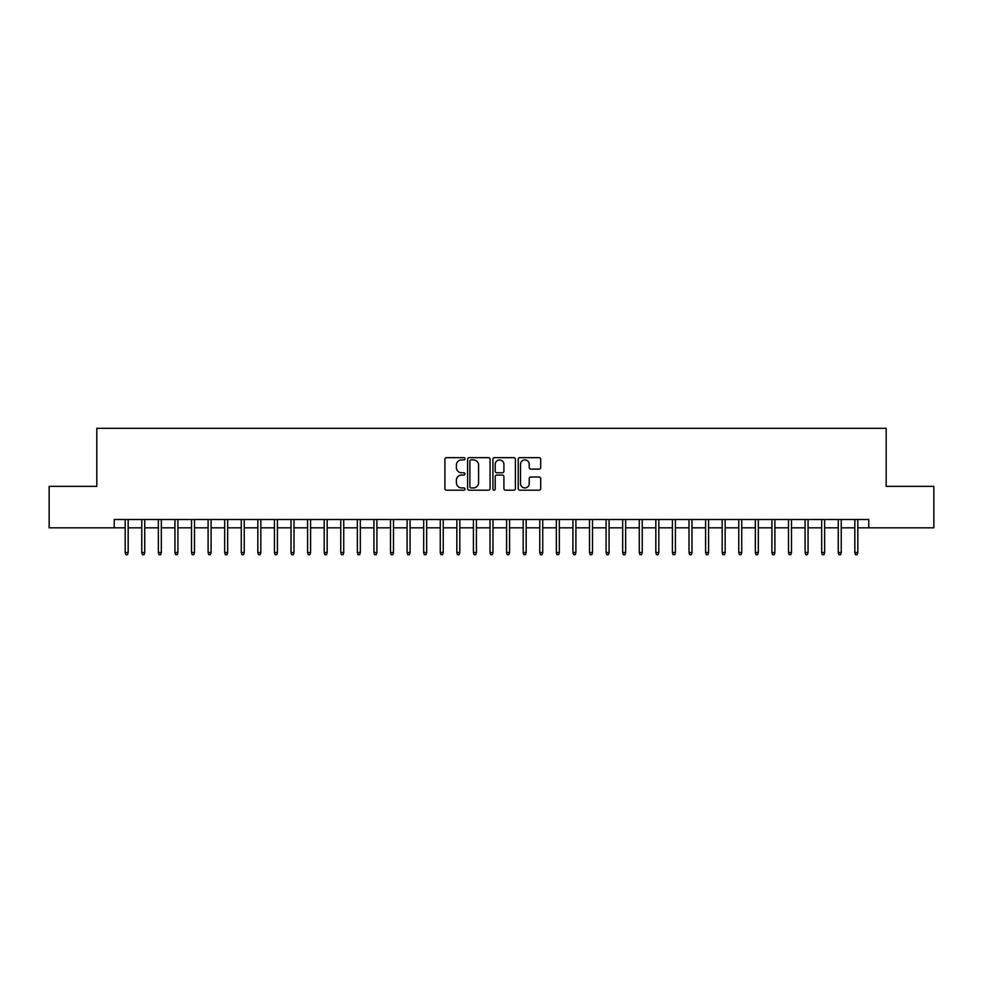 <?xml version="1.0" encoding="UTF-8"?>
<svg xmlns="http://www.w3.org/2000/svg" width="983" height="983" viewBox="0 0 983 983"><rect width="100%" height="100%" fill="white"/><g stroke="black" fill="none" stroke-linecap="round" stroke-linejoin="round"><path stroke-width="1.47" d="M464.971 458.778A1.143 1.143 0 0 0 463.829 457.648L446.54 457.648A1.622 1.622 0 0 0 444.906 459.27L444.906 488.576A1.622 1.622 0 0 0 446.54 490.198L463.829 490.198A1.143 1.143 0 0 0 464.971 489.055A1.143 1.143 0 0 0 463.829 487.924L461.592 487.924A5.21 5.21 0 0 1 456.382 482.714L456.382 480.269A5.21 5.21 0 0 1 461.592 475.059L463.829 475.059A1.143 1.143 0 0 0 464.971 473.917A1.143 1.143 0 0 0 463.829 472.786L461.592 472.786A5.21 5.21 0 0 1 456.382 467.576L456.382 465.131A5.21 5.21 0 0 1 461.592 459.921L463.829 459.921A1.143 1.143 0 0 0 464.971 458.778M539.065 469.124A1.622 1.622 0 0 0 540.699 467.49L540.699 459.27A1.622 1.622 0 0 0 539.065 457.648L519.86 457.648A1.622 1.622 0 0 0 518.238 459.27L518.238 488.576A1.622 1.622 0 0 0 519.86 490.198L539.065 490.198A1.622 1.622 0 0 0 540.699 488.576L540.699 478.647A1.622 1.622 0 0 0 539.065 477.013L530.845 477.013A1.622 1.622 0 0 0 529.223 478.647L529.223 483.562A4.35 4.35 0 0 1 524.873 487.924A4.35 4.35 0 0 1 520.511 483.562L520.511 464.283A4.35 4.35 0 0 1 524.873 459.921A4.35 4.35 0 0 1 529.223 464.283L529.223 467.49A1.622 1.622 0 0 0 530.845 469.124L539.065 469.124M114.237 527.822L49.15 527.822L49.15 486.364L96.825 486.364L96.825 428.318L886.175 428.318L886.175 486.364L933.85 486.364L933.85 527.822L868.763 527.822L868.763 519.528L114.237 519.528L114.237 527.822L125.185 527.822M490.075 459.27A1.622 1.622 0 0 0 488.453 457.648L469.235 457.648A1.622 1.622 0 0 0 467.613 459.27L467.613 488.576A1.622 1.622 0 0 0 469.235 490.198L488.453 490.198A1.622 1.622 0 0 0 490.075 488.576L490.075 459.27M494.547 457.648L513.765 457.648A1.622 1.622 0 0 1 515.387 459.27L515.387 488.576A1.622 1.622 0 0 1 513.765 490.198L505.545 490.198A1.622 1.622 0 0 1 503.91 488.576L503.91 476.694A1.622 1.622 0 0 0 502.288 475.059L496.833 475.059A1.622 1.622 0 0 0 495.199 476.694L495.199 489.055A1.143 1.143 0 0 1 494.068 490.198A1.143 1.143 0 0 1 492.925 489.055L492.925 459.27A1.622 1.622 0 0 1 494.547 457.648M128.171 527.822L141.761 527.822M144.747 527.822L158.349 527.822M161.335 527.822L174.937 527.822M177.911 527.822L191.513 527.822M194.499 527.822L208.101 527.822M211.087 527.822L224.677 527.822M227.663 527.822L241.265 527.822M244.251 527.822L257.841 527.822M260.827 527.822L274.429 527.822M277.415 527.822L291.017 527.822M294.003 527.822L307.593 527.822M310.579 527.822L324.181 527.822M327.167 527.822L340.757 527.822M343.743 527.822L357.345 527.822M360.331 527.822L373.921 527.822M376.907 527.822L390.509 527.822M393.495 527.822L407.097 527.822M410.083 527.822L423.673 527.822M426.659 527.822L440.261 527.822M443.247 527.822L456.837 527.822M459.823 527.822L473.425 527.822M476.411 527.822L490.013 527.822M492.987 527.822L506.589 527.822M509.575 527.822L523.177 527.822M526.163 527.822L539.753 527.822M542.739 527.822L556.341 527.822M559.327 527.822L572.917 527.822M575.903 527.822L589.505 527.822M592.491 527.822L606.093 527.822M609.079 527.822L622.669 527.822M625.655 527.822L639.257 527.822M642.243 527.822L655.833 527.822M658.819 527.822L672.421 527.822M675.407 527.822L688.997 527.822M691.983 527.822L705.585 527.822M708.571 527.822L722.173 527.822M725.159 527.822L738.749 527.822M741.735 527.822L755.337 527.822M758.323 527.822L771.913 527.822M774.899 527.822L788.501 527.822M791.487 527.822L805.089 527.822M808.063 527.822L821.665 527.822M824.651 527.822L838.253 527.822M841.239 527.822L854.829 527.822M857.815 527.822L868.763 527.822M471.029 459.921A1.143 1.143 0 0 0 469.886 461.064L469.886 486.782A1.143 1.143 0 0 0 471.029 487.924L473.388 487.924A5.21 5.21 0 0 0 478.598 482.714L478.598 465.131A5.21 5.21 0 0 0 473.388 459.921L471.029 459.921M503.91 464.357A4.35 4.35 0 0 0 499.561 460.007A4.35 4.35 0 0 0 495.199 464.357L495.199 471.152A1.622 1.622 0 0 0 496.833 472.786L502.288 472.786A1.622 1.622 0 0 0 503.91 471.152L503.91 464.357M125.185 552.52L125.849 554.682L127.507 554.682L128.171 552.52L125.185 552.52L125.185 519.528M128.171 552.52L128.171 519.528M141.761 552.52L142.424 554.682L144.083 554.682L144.747 552.52L141.761 552.52L141.761 519.528M144.747 552.52L144.747 519.528M158.349 552.52L159.013 554.682L160.671 554.682L161.335 552.52L158.349 552.52L158.349 519.528M161.335 552.52L161.335 519.528M174.937 552.52L175.601 554.682L177.247 554.682L177.911 552.52L174.937 552.52L174.937 519.528M177.911 552.52L177.911 519.528M191.513 552.52L192.177 554.682L193.835 554.682L194.499 552.52L191.513 552.52L191.513 519.528M194.499 552.52L194.499 519.528M208.101 552.52L208.765 554.682L210.423 554.682L211.087 552.52L208.101 552.52L208.101 519.528M211.087 552.52L211.087 519.528M224.677 552.52L225.34 554.682L226.999 554.682L227.663 552.52L224.677 552.52L224.677 519.528M227.663 552.52L227.663 519.528M241.265 552.52L241.929 554.682L243.587 554.682L244.251 552.52L241.265 552.52L241.265 519.528M244.251 552.52L244.251 519.528M257.841 552.52L258.504 554.682L260.163 554.682L260.827 552.52L257.841 552.52L257.841 519.528M260.827 552.52L260.827 519.528M274.429 552.52L275.093 554.682L276.751 554.682L277.415 552.52L274.429 552.52L274.429 519.528M277.415 552.52L277.415 519.528M291.017 552.52L291.681 554.682L293.339 554.682L294.003 552.52L291.017 552.52L291.017 519.528M294.003 552.52L294.003 519.528M307.593 552.52L308.257 554.682L309.915 554.682L310.579 552.52L307.593 552.52L307.593 519.528M310.579 552.52L310.579 519.528M324.181 552.52L324.845 554.682L326.503 554.682L327.167 552.52L324.181 552.52L324.181 519.528M327.167 552.52L327.167 519.528M340.757 552.52L341.42 554.682L343.079 554.682L343.743 552.52L340.757 552.52L340.757 519.528M343.743 552.52L343.743 519.528M357.345 552.52L358.009 554.682L359.667 554.682L360.331 552.52L357.345 552.52L357.345 519.528M360.331 552.52L360.331 519.528M373.921 552.52L374.584 554.682L376.243 554.682L376.907 552.52L373.921 552.52L373.921 519.528M376.907 552.52L376.907 519.528M390.509 552.52L391.173 554.682L392.831 554.682L393.495 552.52L390.509 552.52L390.509 519.528M393.495 552.52L393.495 519.528M407.097 552.52L407.761 554.682L409.419 554.682L410.083 552.52L407.097 552.52L407.097 519.528M410.083 552.52L410.083 519.528M423.673 552.52L424.337 554.682L425.995 554.682L426.659 552.52L423.673 552.52L423.673 519.528M426.659 552.52L426.659 519.528M440.261 552.52L440.925 554.682L442.583 554.682L443.247 552.52L440.261 552.52L440.261 519.528M443.247 552.52L443.247 519.528M456.837 552.52L457.5 554.682L459.159 554.682L459.823 552.52L456.837 552.52L456.837 519.528M459.823 552.52L459.823 519.528M473.425 552.52L474.089 554.682L475.747 554.682L476.411 552.52L473.425 552.52L473.425 519.528M476.411 552.52L476.411 519.528M490.013 552.52L490.677 554.682L492.323 554.682L492.987 552.52L490.013 552.52L490.013 519.528M492.987 552.52L492.987 519.528M506.589 552.52L507.253 554.682L508.911 554.682L509.575 552.52L506.589 552.52L506.589 519.528M509.575 552.52L509.575 519.528M523.177 552.52L523.841 554.682L525.5 554.682L526.163 552.52L523.177 552.52L523.177 519.528M526.163 552.52L526.163 519.528M539.753 552.52L540.417 554.682L542.075 554.682L542.739 552.52L539.753 552.52L539.753 519.528M542.739 552.52L542.739 519.528M556.341 552.52L557.005 554.682L558.663 554.682L559.327 552.52L556.341 552.52L556.341 519.528M559.327 552.52L559.327 519.528M572.917 552.52L573.581 554.682L575.239 554.682L575.903 552.52L572.917 552.52L572.917 519.528M575.903 552.52L575.903 519.528M589.505 552.52L590.169 554.682L591.827 554.682L592.491 552.52L589.505 552.52L589.505 519.528M592.491 552.52L592.491 519.528M606.093 552.52L606.757 554.682L608.416 554.682L609.079 552.52L606.093 552.52L606.093 519.528M609.079 552.52L609.079 519.528M622.669 552.52L623.333 554.682L624.991 554.682L625.655 552.52L622.669 552.52L622.669 519.528M625.655 552.52L625.655 519.528M639.257 552.52L639.921 554.682L641.58 554.682L642.243 552.52L639.257 552.52L639.257 519.528M642.243 552.52L642.243 519.528M655.833 552.52L656.497 554.682L658.155 554.682L658.819 552.52L655.833 552.52L655.833 519.528M658.819 552.52L658.819 519.528M672.421 552.52L673.085 554.682L674.743 554.682L675.407 552.52L672.421 552.52L672.421 519.528M675.407 552.52L675.407 519.528M688.997 552.52L689.661 554.682L691.319 554.682L691.983 552.52L688.997 552.52L688.997 519.528M691.983 552.52L691.983 519.528M705.585 552.52L706.249 554.682L707.907 554.682L708.571 552.52L705.585 552.52L705.585 519.528M708.571 552.52L708.571 519.528M722.173 552.52L722.837 554.682L724.496 554.682L725.159 552.52L722.173 552.52L722.173 519.528M725.159 552.52L725.159 519.528M738.749 552.52L739.413 554.682L741.071 554.682L741.735 552.52L738.749 552.52L738.749 519.528M741.735 552.52L741.735 519.528M755.337 552.52L756.001 554.682L757.66 554.682L758.323 552.52L755.337 552.52L755.337 519.528M758.323 552.52L758.323 519.528M771.913 552.52L772.577 554.682L774.235 554.682L774.899 552.52L771.913 552.52L771.913 519.528M774.899 552.52L774.899 519.528M788.501 552.52L789.165 554.682L790.824 554.682L791.487 552.52L788.501 552.52L788.501 519.528M791.487 552.52L791.487 519.528M805.089 552.52L805.753 554.682L807.399 554.682L808.063 552.52L805.089 552.52L805.089 519.528M808.063 552.52L808.063 519.528M821.665 552.52L822.329 554.682L823.987 554.682L824.651 552.52L821.665 552.52L821.665 519.528M824.651 552.52L824.651 519.528M838.253 552.52L838.917 554.682L840.576 554.682L841.239 552.52L838.253 552.52L838.253 519.528M841.239 552.52L841.239 519.528M854.829 552.52L855.493 554.682L857.151 554.682L857.815 552.52L854.829 552.52L854.829 519.528M857.815 552.52L857.815 519.528"/></g></svg>
